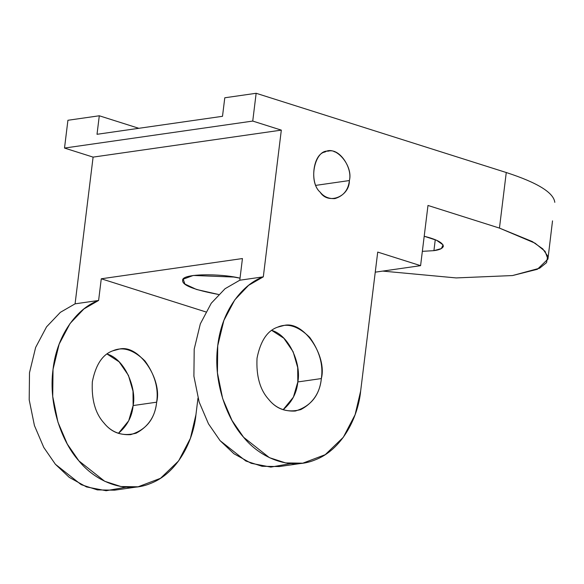 <?xml version="1.0" encoding="UTF-8"?>
<svg xmlns="http://www.w3.org/2000/svg" width="584" height="584" viewBox="0 0 584 584"><rect width="100%" height="100%" fill="white"/><g stroke="black" fill="none" stroke-linecap="round" stroke-linejoin="round"><path stroke-width="0.88" d="M290.832 463.565L270.823 467.098L251.208 463.309L233.943 453.753L220.08 440.65L208.473 423.816L199.129 401.96L193.903 376.227L194.202 349.115L200.334 323.843L211.255 303.235L225.059 288.715L239.783 280.218L225.059 288.715L211.255 303.235L200.334 323.843L194.202 349.115L193.903 376.227L199.129 401.96L208.473 423.816L220.08 440.65L245.864 461.024L262.063 466.28L279.262 466.558L302.789 463.185L285.591 462.908L269.392 457.652L243.608 437.277L232.001 420.436L222.665 398.587L217.431 372.855L217.73 345.735L223.862 320.47L234.783 299.855L248.587 285.335L263.311 276.845L239.783 280.218L263.311 276.845L281.32 130.123L93.097 157.118L75.081 303.833L98.608 300.461L101.273 278.787L242.44 258.544L239.783 280.218L242.44 258.544L101.273 278.787L205.802 311.907L101.273 278.787L98.608 300.461C79.198 307.147 57.159 332.559 53.027 369.358C48.151 405.916 62.539 442.869 78.913 460.893C94.404 480.245 123.75 494.582 150.373 483.53C177.266 473.434 193.421 441.117 195.954 414.64L197.983 398.098L195.954 414.64L190.406 438.321L178.624 460.9L160.52 478.296L138.087 486.8L120.895 486.523L104.697 481.267L78.913 460.893L67.299 444.059L57.962 422.203L52.728 396.47L53.027 369.358L59.159 344.086L70.08 323.478L83.892 308.958L98.608 300.461L75.081 303.833L60.364 312.331L46.552 326.85L35.631 347.458L29.499 372.731L29.2 399.85L34.434 425.575L43.771 447.432L55.385 464.265L81.169 484.647L97.367 489.896L114.559 490.18L138.087 486.8M126.137 487.18L106.12 490.721L86.505 486.932L69.248 477.369L55.385 464.265L43.771 447.432L34.434 425.575L29.2 399.85L29.499 372.731L35.631 347.458L46.552 326.85L60.364 312.331L75.081 303.833L93.097 157.118L281.32 130.123L252.741 121.07L256.15 93.279L224.782 97.783L256.15 93.279L506.27 172.521L499.451 228.096L427.984 205.458L420.589 265.662L375.249 272.166L420.589 265.662L377.717 252.084L420.589 265.662L427.984 205.458L499.451 228.096L506.27 172.521L256.15 93.279L252.741 121.07L281.32 130.123L263.311 276.845C243.9 283.532 221.862 308.943 217.73 345.735C212.853 382.301 227.234 419.254 243.608 437.277C259.106 456.63 288.452 470.967 315.075 459.915C341.969 449.819 358.123 417.494 360.656 391.017L377.717 252.084L360.656 391.017L355.108 414.698L343.319 437.285L325.222 454.68L302.789 463.185M321.353 378.563C319.995 392.587 313.155 402.924 300.84 409.574C287.613 413.012 276.896 409.618 268.676 399.383C260.019 389.82 256.135 376.089 257.033 358.189C260.435 341.085 267.268 330.748 277.546 327.186C287.562 322.726 298.285 326.12 309.702 337.377C319.528 351.042 323.412 364.766 321.353 378.563L297.818 381.943L297.694 367.526L293.132 351.75L283.839 338.231L271.735 330.391C289.839 335.523 301.439 365.08 297.818 381.943C296.796 392.974 291.891 402.237 283.116 409.734L293.394 397.156L297.818 381.943L321.353 378.563C327.347 355.933 303.213 319.273 283.072 325.719L277.546 327.186C267.268 330.748 260.435 341.085 257.033 358.189C256.135 376.089 260.019 389.82 268.676 399.383C275.305 407.712 284.182 411.596 295.307 411.041C310.834 406.303 319.514 395.477 321.353 378.563M349.378 180.551C349.626 196.684 328.12 205.181 320.112 192.114C309.367 183.186 312.988 153.716 325.04 152.008C335.537 144.803 353.415 165.776 349.378 180.551L315.951 185.347L349.378 180.551C352.707 167.98 339.304 147.613 328.113 151.19C314.9 149.365 307.753 181.522 320.112 192.114C323.791 196.742 328.726 198.903 334.909 198.596C343.531 195.961 348.356 189.946 349.378 180.551M218.606 294.489L196.523 289.474L184.924 284.058L183.194 279.181L193.297 275.458L233.826 277.05L240.031 278.166C220.467 273.327 181.281 273.407 182.675 280.393C182.004 285.174 193.976 289.868 218.606 294.489M156.651 402.186C155.293 416.202 148.453 426.539 136.138 433.189C122.917 436.635 112.194 433.24 103.981 422.999C95.316 413.443 91.433 399.711 92.33 381.812C95.732 364.701 102.572 354.364 112.843 350.809C122.866 346.349 133.583 349.743 145 360.992C154.826 374.658 158.709 388.389 156.651 402.186L133.123 405.559L132.999 391.141L128.436 375.366L119.136 361.846L107.04 354.013C125.137 359.145 136.736 388.696 133.123 405.559C132.093 416.589 127.195 425.86 118.413 433.357L128.699 420.772L133.123 405.559L156.651 402.186C162.644 379.556 138.517 342.896 118.377 349.334L112.843 350.809C102.572 354.364 95.732 364.701 92.33 381.812C91.433 399.711 95.316 413.443 103.981 422.999C110.602 431.328 119.479 435.211 130.612 434.657C146.131 429.919 154.811 419.093 156.651 402.186M64.51 148.059L67.919 120.275L64.51 148.059L93.097 157.118L64.51 148.059L252.741 121.07L64.51 148.059M506.27 172.521C537.419 182.639 553.596 192.574 554.8 202.334C553.596 192.574 537.419 182.639 506.27 172.521M499.451 228.096L535.068 243.178L545.069 251.332L547.931 259.099L537.397 269.282L512.533 275.553L456.162 277.926L382.717 271.093L456.162 277.926L512.533 275.553L539.645 268.202L546.558 262.632L547.683 256.062L542.77 248.879L532.301 241.55L499.451 228.096M547.931 259.099L552.522 220.862M224.782 97.783L222.504 116.304L97.017 134.298L99.295 115.778L67.919 120.275L99.295 115.778L138.839 128.305L99.295 115.778L97.017 134.298L222.504 116.304L224.782 97.783M433.919 250.653L422.349 251.339L433.919 250.653C439.445 249.952 442.592 248.492 443.358 246.266C442.847 242.674 436.46 239.338 424.203 236.257L436.62 240.301L443.059 244.871L441.373 248.565L433.919 250.653L435.262 239.725L433.919 250.653M334.07 151.65L334.632 151.833"/></g></svg>

